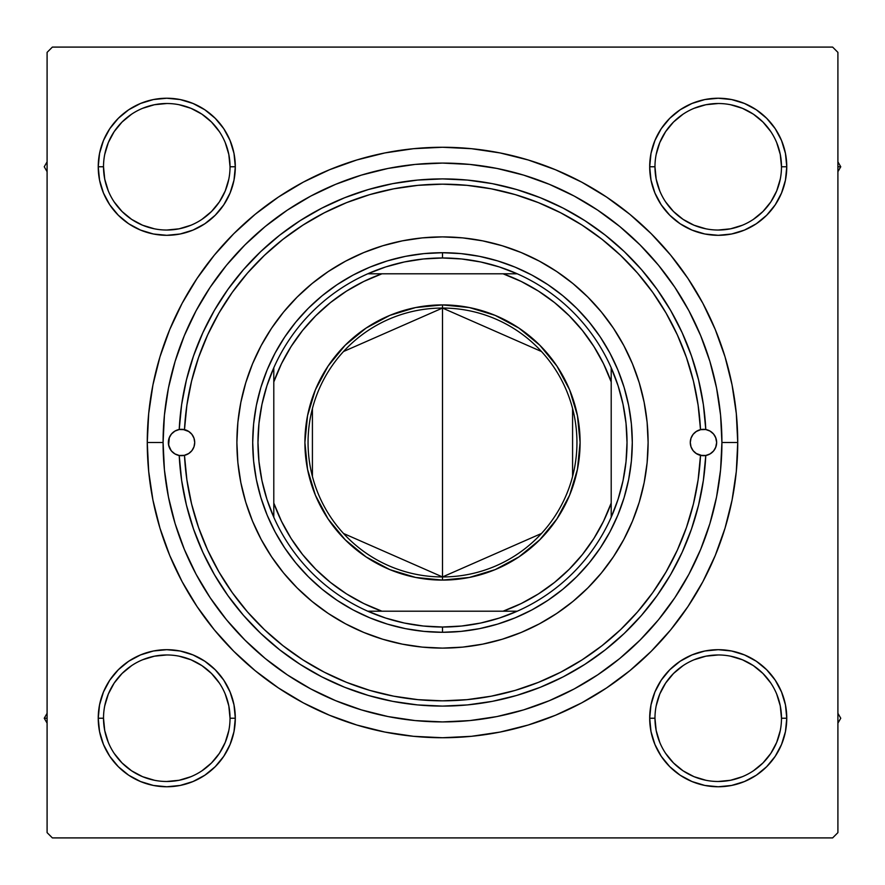<?xml version="1.0" encoding="UTF-8"?>
<svg xmlns="http://www.w3.org/2000/svg" width="885" height="885" viewBox="0 0 885 885"><rect width="100%" height="100%" fill="white"/><g stroke="black" fill="none" stroke-linecap="round" stroke-linejoin="round"><path stroke-width="1.33" d="M153.404 651.006L140.549 654.911L153.404 651.006L140.549 654.911L128.69 661.239L118.313 669.768L109.784 680.156L103.456 692.004L99.551 704.858L98.235 718.233L99.551 731.596L103.456 744.451L109.784 756.31L118.313 766.687L128.69 775.216L140.549 781.543L153.404 785.449L166.767 786.765L180.142 785.449L192.996 781.543L204.844 775.216L215.232 766.687L223.761 756.31L230.089 744.451L233.994 731.596L235.31 718.233L233.994 704.858L230.089 692.004L223.761 680.156L215.232 669.768L204.844 661.239L192.996 654.911L180.142 651.006L166.767 649.69L153.404 651.006L140.549 654.911L128.69 661.239L118.313 669.768L109.784 680.156L103.456 692.004L99.551 704.858L98.235 718.233L103.512 718.233A63.266 63.266 0 0 0 166.767 781.488A63.266 63.266 0 0 0 230.034 718.233A63.266 63.266 0 0 0 166.767 654.966A63.266 63.266 0 0 0 103.512 718.233L98.235 718.233A68.532 68.532 0 0 1 166.767 649.69A68.532 68.532 0 0 1 235.31 718.233L230.034 718.233A63.266 63.266 0 0 1 166.767 781.488A63.266 63.266 0 0 1 103.512 718.233A63.266 63.266 0 0 1 166.767 654.966A63.266 63.266 0 0 1 230.034 718.233L228.817 705.887L225.221 694.017M103.456 140.549L99.551 153.404L103.456 140.549L99.551 153.404L98.235 166.767L99.551 180.142L103.456 192.996L109.784 204.844L118.313 215.232L128.69 223.761L140.549 230.089L153.404 233.994L166.767 235.31L180.142 233.994L192.996 230.089L204.844 223.761L215.232 215.232L223.761 204.844L230.089 192.996L233.994 180.142L235.31 166.767L233.994 153.404L230.089 140.549L223.761 128.69L215.232 118.313L204.844 109.784L192.996 103.456L180.142 99.551L166.767 98.235L153.404 99.551L140.549 103.456L128.69 109.784L118.313 118.313L109.784 128.69L103.456 140.549L99.551 153.404L98.235 166.767L103.512 166.767A63.266 63.266 0 0 0 166.767 230.034A63.266 63.266 0 0 0 230.034 166.767A63.266 63.266 0 0 0 166.767 103.512A63.266 63.266 0 0 0 103.512 166.767L98.235 166.767A68.532 68.532 0 0 1 166.767 98.235A68.532 68.532 0 0 1 235.31 166.767L230.034 166.767A63.266 63.266 0 0 1 166.767 230.034A63.266 63.266 0 0 1 103.512 166.767A63.266 63.266 0 0 1 166.767 103.512A63.266 63.266 0 0 1 230.034 166.767L228.817 154.432L225.221 142.562M731.596 233.994L744.451 230.089L731.596 233.994L744.451 230.089L756.31 223.761L766.687 215.232L775.216 204.844L781.543 192.996L785.449 180.142L786.765 166.767A68.532 68.532 0 0 1 718.233 235.31A68.532 68.532 0 0 1 649.69 166.767L651.006 180.142L654.911 192.996L661.239 204.844L669.768 215.232L680.156 223.761L692.004 230.089L704.858 233.994L718.233 235.31L731.596 233.994L744.451 230.089L756.31 223.761L766.687 215.232L775.216 204.844L781.543 192.996L785.449 180.142L786.765 166.767L785.449 153.404L781.543 140.549L775.216 128.69L766.687 118.313L756.31 109.784L744.451 103.456L731.596 99.551L718.233 98.235L704.858 99.551L692.004 103.456L680.156 109.784L669.768 118.313L661.239 128.69L654.911 140.549L651.006 153.404L649.69 166.767L654.966 166.767A63.266 63.266 0 0 0 718.233 230.034A63.266 63.266 0 0 0 781.488 166.767A63.266 63.266 0 0 0 718.233 103.512A63.266 63.266 0 0 0 654.966 166.767L649.69 166.767A68.532 68.532 0 0 1 718.233 98.235A68.532 68.532 0 0 1 786.765 166.767L781.488 166.767A63.266 63.266 0 0 1 718.233 230.034A63.266 63.266 0 0 1 654.966 166.767A63.266 63.266 0 0 1 718.233 103.512A63.266 63.266 0 0 1 781.488 166.767L780.271 154.432L776.676 142.562M781.543 744.451L785.449 731.596L781.543 744.451L785.449 731.596L786.765 718.233A68.532 68.532 0 0 1 718.233 786.765A68.532 68.532 0 0 1 649.69 718.233L651.006 731.596L654.911 744.451L661.239 756.31L669.768 766.687L680.156 775.216L692.004 781.543L704.858 785.449L718.233 786.765L731.596 785.449L744.451 781.543L756.31 775.216L766.687 766.687L775.216 756.31L781.543 744.451L785.449 731.596L786.765 718.233L785.449 704.858L781.543 692.004L775.216 680.156L766.687 669.768L756.31 661.239L744.451 654.911L731.596 651.006L718.233 649.69L704.858 651.006L692.004 654.911L680.156 661.239L669.768 669.768L661.239 680.156L654.911 692.004L651.006 704.858L649.69 718.233L654.966 718.233A63.266 63.266 0 0 0 718.233 781.488A63.266 63.266 0 0 0 781.488 718.233A63.266 63.266 0 0 0 718.233 654.966A63.266 63.266 0 0 0 654.966 718.233L649.69 718.233A68.532 68.532 0 0 1 718.233 649.69A68.532 68.532 0 0 1 786.765 718.233L781.488 718.233A63.266 63.266 0 0 1 718.233 781.488A63.266 63.266 0 0 1 654.966 718.233A63.266 63.266 0 0 1 718.233 654.966A63.266 63.266 0 0 1 781.488 718.233L780.271 705.887L776.676 694.017M737.736 442.5L721.917 442.5L737.736 442.5L736.309 413.56L732.061 384.898L725.025 356.799L715.257 329.519L702.878 303.323L687.977 278.476L670.719 255.201L651.26 233.74L629.799 214.281L606.524 197.023L581.677 182.122L555.481 169.743L528.201 159.975L500.102 152.939L471.44 148.691L442.5 147.264L413.56 148.691L384.898 152.939L356.799 159.975L329.519 169.743L303.323 182.122L278.476 197.023L255.201 214.281L233.74 233.74L214.281 255.201L197.023 278.476L182.122 303.323L169.743 329.519L159.975 356.799L152.939 384.898L148.691 413.56L147.264 442.5A295.236 295.236 0 0 1 442.5 147.264A295.236 295.236 0 0 1 737.736 442.5A295.236 295.236 0 0 1 442.5 737.736A295.236 295.236 0 0 1 147.264 442.5L148.691 471.44L152.939 500.102L159.975 528.201L169.743 555.481L182.122 581.677L197.023 606.524L214.281 629.799L233.74 651.26L255.201 670.719L278.476 687.977L303.323 702.878L329.519 715.257L356.799 725.025L384.898 732.061L413.56 736.309L442.5 737.736L471.44 736.309L500.102 732.061L528.201 725.025L555.481 715.257L581.677 702.878L606.524 687.977L629.799 670.719L651.26 651.26L670.719 629.799L687.977 606.524L702.878 581.677L715.257 555.481L725.025 528.201L732.061 500.102L736.309 471.44L737.736 442.5M163.083 442.5L147.264 442.5L148.691 471.44L147.264 442.5L163.083 442.5A279.417 279.417 0 0 1 442.5 163.083A279.417 279.417 0 0 1 721.917 442.5A279.417 279.417 0 0 1 442.5 721.917A279.417 279.417 0 0 1 163.083 442.5L164.422 469.891L168.449 497.016L175.108 523.61L184.357 549.43L196.072 574.221L210.176 597.74L226.505 619.765L244.924 640.076L265.234 658.495L287.415 674.934L310.779 688.928L335.57 700.643L361.39 709.892L387.984 716.551L415.109 720.578L442.5 721.917L469.891 720.578L497.016 716.551L523.61 709.892L549.43 700.643L574.221 688.928L597.74 674.824L619.765 658.495L640.076 640.076L658.495 619.765L674.934 597.585L688.928 574.221L700.643 549.43L709.892 523.61L716.551 497.016L720.578 469.891L721.917 442.5L720.578 415.109L716.551 387.984L709.892 361.39L700.643 335.57L688.928 310.779L674.824 287.26L658.495 265.234L640.076 244.924L619.765 226.505L597.585 210.066L574.221 196.072L549.43 184.357L523.61 175.108L497.016 168.449L469.891 164.422L442.5 163.083L415.109 164.422L387.984 168.449L361.39 175.108L335.57 184.357L310.779 196.072L287.26 210.176L265.234 226.505L244.924 244.924L226.505 265.234L210.066 287.415L196.072 310.779L184.357 335.57L175.108 361.39L168.449 387.984L164.422 415.109L163.083 442.5M832.63 47.093L52.37 47.093L832.63 47.093L837.907 52.37L837.907 832.63L837.907 52.37L832.63 47.093M47.093 832.63L47.093 52.37L52.37 47.093L47.093 52.37L47.093 832.63L52.37 837.907L47.093 832.63M832.63 837.907L52.37 837.907L832.63 837.907L837.907 832.63L832.63 837.907M781.488 166.767L786.765 166.767L785.449 180.142L781.543 192.996L785.449 180.142L786.765 166.767L785.449 153.404L781.543 140.549L775.216 128.69L766.687 118.313L756.31 109.784M744.451 103.456L731.596 99.551L744.451 103.456L731.596 99.551L718.233 98.235L704.858 99.551L692.004 103.456L680.156 109.784L669.768 118.313L661.239 128.69L669.768 118.313L661.239 128.69L669.768 118.313L680.156 109.784L669.768 118.313M651.006 180.142L654.911 192.996L651.006 180.142L654.911 192.996L661.239 204.844L669.768 215.232L680.156 223.761M233.994 153.404L230.089 140.549L233.994 153.404L230.089 140.549L223.761 128.69L215.232 118.313L204.844 109.784L215.232 118.313L204.844 109.784L192.996 103.456L180.142 99.551L166.767 98.235L153.404 99.551L140.549 103.456L128.69 109.784L118.313 118.313L109.784 128.69M230.034 166.767L235.31 166.767A68.532 68.532 0 0 1 166.767 235.31A68.532 68.532 0 0 1 98.235 166.767L99.551 153.404L98.235 166.767L99.551 180.142L103.456 192.996L109.784 204.844L118.313 215.232L128.69 223.761L118.313 215.232L128.69 223.761L118.313 215.232L109.784 204.844L118.313 215.232M180.142 233.994L192.996 230.089L180.142 233.994L192.996 230.089L204.844 223.761L215.232 215.232L223.761 204.844M233.994 704.858L230.089 692.004L233.994 704.858L230.089 692.004L223.761 680.156L215.232 669.768L204.844 661.239M230.034 718.233L235.31 718.233A68.532 68.532 0 0 1 166.767 786.765A68.532 68.532 0 0 1 98.235 718.233L99.551 704.858L103.456 692.004L99.551 704.858L98.235 718.233L99.551 731.596L103.456 744.451L109.784 756.31L118.313 766.687L128.69 775.216M140.549 781.543L153.404 785.449L140.549 781.543L153.404 785.449L166.767 786.765L180.142 785.449L192.996 781.543L204.844 775.216L215.232 766.687L223.761 756.31L215.232 766.687L223.761 756.31L215.232 766.687L204.844 775.216L215.232 766.687M781.488 718.233L786.765 718.233L785.449 731.596L786.765 718.233L785.449 704.858L781.543 692.004L775.216 680.156L766.687 669.768L756.31 661.239L766.687 669.768L756.31 661.239L766.687 669.768L775.216 680.156L766.687 669.768M704.858 651.006L692.004 654.911L704.858 651.006L692.004 654.911L680.156 661.239L669.768 669.768L661.239 680.156M651.006 731.596L654.911 744.451L651.006 731.596L654.911 744.451L661.239 756.31L669.768 766.687L680.156 775.216L669.768 766.687L680.156 775.216L692.004 781.543L704.858 785.449L718.233 786.765L731.596 785.449L744.451 781.543L756.31 775.216L766.687 766.687L775.216 756.31M669.768 766.687L661.239 756.31L654.911 744.451L661.239 756.31L669.768 766.687L680.156 775.216L692.004 781.543L704.858 785.449L718.233 786.765L731.596 785.449L744.451 781.543L756.31 775.216L766.687 766.687L756.31 775.216L744.451 781.543L731.596 785.449L718.233 786.765L731.596 785.449M786.765 718.233L785.449 704.858L781.543 692.004L775.216 680.156L781.543 692.004L785.449 704.858L786.765 718.233L785.449 704.858M692.004 654.911L680.156 661.239L669.768 669.768L680.156 661.239L692.004 654.911M654.911 192.996L661.239 204.844L669.768 215.232L661.239 204.844L654.911 192.996M766.687 215.232L756.31 223.761L744.451 230.089L756.31 223.761L766.687 215.232L775.216 204.844L766.687 215.232L775.216 204.844L781.543 192.996M786.765 166.767L785.449 153.404L781.543 140.549L775.216 128.69L766.687 118.313L775.216 128.69L781.543 140.549L785.449 153.404L786.765 166.767L785.449 153.404M718.233 98.235L731.596 99.551L718.233 98.235L704.858 99.551L692.004 103.456L680.156 109.784L692.004 103.456L704.858 99.551L718.233 98.235L704.858 99.551M98.235 166.767L99.551 180.142L103.456 192.996L109.784 204.844L103.456 192.996L99.551 180.142L98.235 166.767L99.551 180.142M192.996 230.089L204.844 223.761L215.232 215.232L204.844 223.761L192.996 230.089M215.232 118.313L223.761 128.69L230.089 140.549L223.761 128.69L215.232 118.313L204.844 109.784L192.996 103.456L180.142 99.551L166.767 98.235L153.404 99.551L140.549 103.456L128.69 109.784L118.313 118.313L128.69 109.784L140.549 103.456L153.404 99.551L166.767 98.235L153.404 99.551M98.235 718.233L99.551 731.596L103.456 744.451L109.784 756.31L118.313 766.687L109.784 756.31L103.456 744.451L99.551 731.596L98.235 718.233L99.551 731.596M166.767 786.765L153.404 785.449L166.767 786.765L180.142 785.449L192.996 781.543L204.844 775.216L192.996 781.543L180.142 785.449L166.767 786.765L180.142 785.449M230.089 692.004L223.761 680.156L215.232 669.768L223.761 680.156L230.089 692.004M118.313 669.768L128.69 661.239L140.549 654.911L128.69 661.239L118.313 669.768L109.784 680.156L118.313 669.768L109.784 680.156L103.456 692.004M182.122 581.677L197.023 606.524L182.122 581.677M413.56 736.309L442.5 737.736L471.44 736.309L442.5 737.736L413.56 736.309M581.677 702.878L606.524 687.977L581.677 702.878M702.878 303.323L687.977 278.476L702.878 303.323M471.44 148.691L442.5 147.264L413.56 148.691L442.5 147.264L471.44 148.691M303.323 182.122L278.476 197.023L303.323 182.122M148.691 413.56L147.264 442.5L148.691 413.56M692.004 781.543L704.858 785.449L718.233 786.765M192.996 103.456L180.142 99.551L166.767 98.235M219.358 753.389L211.504 762.958L201.902 770.846M131.611 770.824L122.041 762.958L114.176 753.389M104.729 705.887L108.324 694.017L114.165 683.076L122.041 673.496L131.611 665.642M179.113 656.183L190.983 659.779L201.924 665.631L211.504 673.496L219.391 683.098M770.824 753.389L762.958 762.958L753.389 770.824M705.887 780.271L694.017 776.676L683.076 770.835L673.496 762.958L665.642 753.389M656.183 705.887L659.779 694.017L665.631 683.076L673.496 673.496L683.098 665.608M753.389 665.642L762.958 673.496L770.846 683.098M780.271 179.113L776.676 190.983L770.835 201.924L762.958 211.504L753.389 219.358M705.887 228.817L694.017 225.221L683.076 219.369L673.496 211.504L665.608 201.902M665.642 131.611L673.496 122.041L683.098 114.154M753.389 114.176L762.958 122.041L770.824 131.611M228.817 179.113L225.221 190.983L219.369 201.924L211.504 211.504L201.902 219.391M131.611 219.358L122.041 211.504L114.154 201.902M114.176 131.611L122.041 122.041L131.611 114.176M179.113 104.729L190.983 108.324L201.924 114.165L211.504 122.041L219.358 131.611M654.966 718.233L656.183 730.567L659.779 742.438M718.211 781.488L730.567 780.271L742.438 776.676M770.835 753.378L776.676 742.438L780.271 730.567M753.378 665.631L742.438 659.779L730.567 656.183M718.244 654.966L705.887 656.183L694.017 659.779M103.512 718.233L104.729 730.567L108.324 742.438M131.622 770.835L142.562 776.676L154.432 780.271M166.756 781.488L179.113 780.271L190.983 776.676M219.369 753.378L225.221 742.438L228.817 730.567M166.789 654.966L154.432 656.183L142.562 659.779M103.512 166.767L104.729 179.113L108.324 190.983M131.622 219.369L142.562 225.221L154.432 228.817M166.756 230.034L179.113 228.817L190.983 225.221M166.789 103.512L154.432 104.729L142.562 108.324M114.165 131.622L108.324 142.562L104.729 154.432M654.966 166.767L656.183 179.113L659.779 190.983M718.211 230.034L730.567 228.817L742.438 225.221M753.378 114.165L742.438 108.324L730.567 104.729M718.244 103.512L705.887 104.729L694.017 108.324M665.631 131.622L659.779 142.562L656.183 154.432M705.788 455.476L700.511 455.344A13.175 13.175 0 0 1 690.289 442.5A13.175 13.175 0 0 0 715.854 447.002A13.175 13.175 0 0 0 701.174 429.524A13.175 13.175 0 0 0 690.289 442.5A13.175 13.175 0 0 1 700.511 429.656L705.788 429.524A13.175 13.175 0 0 1 716.651 442.5L715.854 447.002L713.575 450.963L710.08 453.905L705.788 455.476A263.597 263.597 0 0 1 442.5 706.097A263.597 263.597 0 0 1 179.213 455.476A263.597 263.597 0 0 0 442.5 706.097A263.597 263.597 0 0 0 705.788 455.476L700.511 455.344A258.332 258.332 0 0 1 442.5 700.832A258.332 258.332 0 0 1 184.489 455.344L179.213 455.476L174.92 453.905L171.424 450.963L169.146 447.002L168.349 442.5A13.175 13.175 0 0 1 179.213 429.524L184.489 429.656A13.175 13.175 0 0 1 194.711 442.5A13.175 13.175 0 0 0 169.146 437.998A13.175 13.175 0 0 0 168.349 442.489L169.146 437.998L171.424 434.037L174.92 431.095L179.213 429.524L181.635 404.589L186.414 379.986L193.516 355.947L202.853 332.705L214.358 310.436L227.932 289.373L243.441 269.693L260.754 251.572L279.704 235.178L300.126 220.653L321.83 208.141L344.63 197.742L368.315 189.556L392.663 183.649L417.466 180.086L442.5 178.903L467.534 180.086L492.337 183.649L516.685 189.556L540.37 197.742L563.17 208.141L584.874 220.653L605.296 235.178L624.246 251.572L641.559 269.693L657.068 289.373L670.642 310.436L682.147 332.705L691.484 355.947L698.586 379.986L703.365 404.589L705.788 429.524L710.08 431.095L713.575 434.037L715.854 437.998L716.651 442.5A13.175 13.175 0 0 1 705.788 455.476L703.365 480.411L698.586 505.014L691.484 529.053L682.147 552.295L670.642 574.564L657.068 595.627L641.559 615.307L624.246 633.428L605.296 649.822L584.874 664.347L563.17 676.859L540.37 687.258L516.685 695.444L492.337 701.351L467.534 704.914L442.5 706.097L417.466 704.914L392.663 701.351L368.315 695.444L344.63 687.258L321.83 676.859L300.126 664.347L279.704 649.822L260.754 633.428L243.441 615.307L227.932 595.627L214.358 574.564L202.853 552.295L193.516 529.053L186.414 505.014L181.635 480.411L179.213 455.476A13.175 13.175 0 0 1 168.349 442.5A13.175 13.175 0 0 0 184.478 455.344L186.879 479.781L191.569 503.875L198.528 527.416L207.687 550.193L218.971 571.998L232.268 592.629L247.468 611.9L264.427 629.655L283.001 645.707L303.013 659.933L324.275 672.191L346.621 682.379L369.819 690.4L393.681 696.174L417.974 699.659L442.5 700.832L467.026 699.659L491.319 696.174L515.181 690.4L538.379 682.379L560.725 672.191L581.987 659.933L601.999 645.707L620.573 629.655L637.532 611.9L652.732 592.629L666.029 571.998L677.313 550.193L686.472 527.416L693.431 503.875L698.121 479.781L700.511 455.344L696.44 453.651L693.154 450.708L691.019 446.848L690.289 442.5L691.019 438.152L693.154 434.292L696.44 431.349L700.511 429.656L698.121 405.219L693.431 381.125L686.472 357.584L677.313 334.807L666.029 313.002L652.732 292.371L637.532 273.1L620.573 255.345L601.999 239.293L581.987 225.067L560.725 212.809L538.379 202.621L515.181 194.6L491.319 188.826L467.026 185.341L442.5 184.168L417.974 185.341L393.681 188.826L369.819 194.6L346.621 202.621L324.275 212.809L303.013 225.067L283.001 239.293L264.427 255.345L247.468 273.1L232.268 292.371L218.971 313.002L207.687 334.807L198.528 357.584L191.569 381.125L186.879 405.219L184.489 429.656L188.56 431.349L191.846 434.292L193.981 438.152L194.711 442.5L193.981 446.848L191.846 450.708L188.56 453.651L184.489 455.344A13.175 13.175 0 0 0 194.711 442.5A13.175 13.175 0 0 1 184.489 455.344L179.213 455.476M261.13 345.648A205.608 205.608 0 0 0 236.892 442.5A205.608 205.608 0 0 1 442.5 236.892A205.608 205.608 0 0 1 648.108 442.5A205.608 205.608 0 0 0 623.87 345.648M623.792 345.493A205.608 205.608 0 0 0 613.504 328.335M613.416 328.202A205.608 205.608 0 0 0 601.546 312.195M601.335 311.929A205.608 205.608 0 0 0 442.577 236.892M442.423 236.892A205.608 205.608 0 0 0 283.665 311.929M283.454 312.195A205.608 205.608 0 0 0 271.584 328.202M271.496 328.335A205.608 205.608 0 0 0 261.208 345.493M709.892 361.39L700.643 335.57L709.892 361.39M361.39 175.108L335.57 184.357L361.39 175.108M175.108 523.61L184.357 549.43L175.108 523.61M523.61 709.892L549.43 700.643L523.61 709.892M179.213 429.524A263.597 263.597 0 0 1 442.5 178.903A263.597 263.597 0 0 1 705.788 429.524A263.597 263.597 0 0 0 442.5 178.903A263.597 263.597 0 0 0 179.213 429.524L184.489 429.656A258.332 258.332 0 0 1 442.5 184.168A258.332 258.332 0 0 1 700.511 429.656L705.788 429.524M623.87 539.352A205.608 205.608 0 0 0 648.108 442.5L647.123 462.656L644.158 482.613L639.258 502.182L632.454 521.188L623.836 539.419L613.46 556.731L601.435 572.938L587.883 587.883L572.938 601.435L556.731 613.46L539.419 623.836L521.188 632.454L502.182 639.258L482.613 644.158L462.656 647.123L442.5 648.108L422.344 647.123L402.387 644.158L382.818 639.258L363.812 632.454L345.581 623.836L328.269 613.46L312.062 601.435L297.117 587.883L283.565 572.938L271.54 556.731L261.163 539.419L252.546 521.188L245.742 502.182L240.842 482.613L237.877 462.656L236.892 442.5L237.877 422.344L240.842 402.387L245.742 382.818L252.546 363.812L261.163 345.581L271.54 328.269L283.565 312.062L297.117 297.117L312.062 283.565L328.269 271.54L345.581 261.163L363.812 252.546L382.818 245.742L402.387 240.842L422.344 237.877L442.5 236.892L462.656 237.877L482.613 240.842L502.182 245.742L521.188 252.546L539.419 261.163L556.731 271.54L572.938 283.565L587.883 297.117L601.435 312.062L613.46 328.269L623.836 345.581L632.454 363.812L639.258 382.818L644.158 402.387L647.123 422.344L648.108 442.5A205.608 205.608 0 0 1 442.5 648.108A205.608 205.608 0 0 1 236.892 442.5A205.608 205.608 0 0 0 261.13 539.352M252.712 442.5L253.619 423.893L256.351 405.474L260.876 387.409L267.148 369.875L275.113 353.026L284.693 337.052L295.789 322.096L308.301 308.301L322.096 295.789L337.052 284.693L353.026 275.113L369.875 267.148L387.409 260.876L405.474 256.351L423.893 253.619L442.5 252.712L461.107 253.619L479.526 256.351L497.591 260.876L515.125 267.148L531.973 275.113L547.948 284.693L562.904 295.789L576.699 308.301L589.211 322.096L600.307 337.052L609.887 353.026L617.852 369.875L624.124 387.409L628.649 405.474L631.381 423.893L632.288 442.5L631.381 461.107L628.649 479.526L624.124 497.591L617.852 515.125L609.887 531.973L600.307 547.948L589.211 562.904L576.699 576.699L562.904 589.211L547.948 600.307L531.973 609.887L515.125 617.852L497.591 624.124L479.526 628.649L461.107 631.381L442.5 632.288L423.893 631.381L405.474 628.649L387.409 624.124L369.875 617.852L353.026 609.887L337.052 600.307L322.096 589.211L308.301 576.699L295.789 562.904L284.693 547.948L275.113 531.973L267.148 515.125L260.876 497.591L256.351 479.526L253.619 461.107L252.712 442.5M261.208 539.507A205.608 205.608 0 0 0 271.496 556.665M271.584 556.798A205.608 205.608 0 0 0 283.454 572.805M283.665 573.071A205.608 205.608 0 0 0 442.423 648.108M442.577 648.108A205.608 205.608 0 0 0 601.335 573.071M601.546 572.805A205.608 205.608 0 0 0 613.416 556.798M613.504 556.665A205.608 205.608 0 0 0 623.792 539.507M194.103 446.46L194.711 442.5L194.103 438.54M193.892 437.92L192.056 434.557M191.591 433.982L188.671 431.415M188.859 431.537L182.896 429.391M181.702 429.325L180.23 429.38M179.124 429.546L175.274 430.895M174.699 431.238L171.657 433.783M171.181 434.336L169.212 437.821M169.356 437.455L168.604 445.066L171.181 450.664M171.657 451.217L174.699 453.762M175.274 454.105L179.124 455.454M180.23 455.62L181.702 455.675M182.885 455.609L184.301 455.388M184.102 455.432L188.859 453.463L191.591 451.018M192.056 450.443L193.892 447.08M713.819 450.664L715.644 447.544L716.651 442.5L715.644 437.455L713.819 434.336M713.343 433.783L710.301 431.238M709.726 430.895L705.876 429.546M704.77 429.38L703.298 429.325M702.104 429.391L700.699 429.612M700.898 429.568L696.141 431.537L693.409 433.982M692.944 434.557L691.108 437.92M690.897 438.54L690.289 442.5L690.897 446.46M691.108 447.08L692.944 450.443M693.409 451.018L696.329 453.585M696.141 453.463L702.104 455.609M703.298 455.675L704.77 455.62M705.876 455.454L709.726 454.105M710.301 453.762L713.343 451.217M837.907 723.156L840.75 718.233L837.907 713.299L840.75 718.233L837.907 723.156M775.238 680.178L775.758 680.974M44.25 718.233L47.093 723.156L44.25 718.233L47.093 718.233L44.25 718.233L47.093 713.299L44.25 718.233M204.822 775.238L204.026 775.758M840.75 166.767L837.907 161.844L840.75 166.767L837.907 166.767L840.75 166.767L837.907 171.701L840.75 166.767M680.178 109.762L680.974 109.242M47.093 161.844L44.25 166.767L47.093 171.701L44.25 166.767L47.093 161.844M109.762 204.822L109.242 204.026M541.465 533.489L442.5 576.943A134.443 134.443 0 0 0 576.943 442.5A134.443 134.443 0 0 0 442.5 308.057L442.5 304.905A137.595 137.595 0 0 1 580.095 442.5A137.595 137.595 0 0 1 442.5 580.095L442.5 308.057A134.443 134.443 0 0 1 576.943 442.5A134.443 134.443 0 0 1 442.5 576.943L343.535 533.489M343.535 351.511L442.5 308.057L541.465 351.511M572.584 408.549L572.584 476.451M273.797 517.249A184.523 184.523 0 0 1 273.797 367.751L266.927 385.716L261.971 404.301L258.984 423.295L257.977 442.5L258.984 461.704L261.971 480.699L266.927 499.284L273.797 517.249A184.523 184.523 0 0 0 367.751 611.203L385.716 618.073L404.301 623.029L423.295 626.016L442.5 627.022A184.523 184.523 0 0 1 367.751 611.203L517.249 611.203A184.523 184.523 0 0 1 442.5 627.022L461.704 626.016L480.699 623.029L499.284 618.073L517.249 611.203A184.523 184.523 0 0 0 611.203 517.249L618.073 499.284L623.029 480.699L626.016 461.704L627.022 442.5L626.016 423.295L623.029 404.301L618.073 385.716L611.203 367.751A184.523 184.523 0 0 1 611.203 517.249L611.203 367.751A184.523 184.523 0 0 0 517.249 273.797L499.284 266.927L480.699 261.971L461.704 258.984L442.5 257.977L442.5 252.712A189.788 189.788 0 0 0 252.712 442.5A189.788 189.788 0 0 0 442.5 632.288L442.5 627.022L442.5 632.288A189.788 189.788 0 0 1 252.712 442.5A189.788 189.788 0 0 1 442.5 252.712A189.788 189.788 0 0 1 632.288 442.5A189.788 189.788 0 0 1 442.5 632.288A189.788 189.788 0 0 0 632.288 442.5A189.788 189.788 0 0 0 442.5 252.712L442.5 257.977L423.295 258.984L404.301 261.971L385.716 266.927L367.751 273.797A184.523 184.523 0 0 1 517.249 273.797L367.751 273.797A184.523 184.523 0 0 0 273.797 367.751L273.797 517.249A184.523 184.523 0 0 0 367.751 611.203L503.067 611.203L521.254 603.526L538.478 593.89L554.541 582.418L569.243 569.243L582.418 554.541L593.89 538.478L603.526 521.254L611.203 503.067L611.203 381.933L603.526 363.746L593.89 346.522L582.418 330.459L569.243 315.757L554.541 302.581L538.478 291.11L521.254 281.474L503.067 273.797L381.933 273.797L363.746 281.474L346.522 291.11L330.459 302.581L315.757 315.757L302.581 330.459L291.11 346.522L281.474 363.746L273.797 381.933L273.797 503.067L281.474 521.254L291.11 538.478L302.581 554.541L315.757 569.243L330.459 582.418L346.522 593.89L363.746 603.526L381.933 611.203A179.246 179.246 0 0 1 273.797 503.067L273.797 517.249M442.5 304.905L469.349 307.549L495.158 315.37L518.942 328.092L539.795 345.205L556.908 366.058L569.63 389.842L577.451 415.651L580.095 442.5L577.451 469.349L569.63 495.158L556.908 518.942L539.795 539.795L518.942 556.908L495.158 569.63L469.349 577.451L442.5 580.095L415.651 577.451L389.842 569.63L366.058 556.908L345.205 539.795L328.092 518.942L315.37 495.158L307.549 469.349L304.905 442.5L307.549 415.651L315.37 389.842L328.092 366.058L345.205 345.205L366.058 328.092L389.842 315.37L415.651 307.549L442.5 304.905L442.5 576.943A134.443 134.443 0 0 1 308.057 442.5A134.443 134.443 0 0 1 442.5 308.057A134.443 134.443 0 0 0 308.057 442.5A134.443 134.443 0 0 0 442.5 576.943L442.5 580.095A137.595 137.595 0 0 1 304.905 442.5A137.595 137.595 0 0 1 442.5 304.905M517.249 273.797A184.523 184.523 0 0 1 611.203 367.751L611.203 381.933A179.246 179.246 0 0 0 503.067 273.797L517.249 273.797M611.203 517.249A184.523 184.523 0 0 1 517.249 611.203L503.067 611.203A179.246 179.246 0 0 0 611.203 503.067L611.203 517.249M273.797 367.751A184.523 184.523 0 0 1 367.751 273.797L381.933 273.797A179.246 179.246 0 0 0 273.797 381.933L273.797 367.751M312.416 476.451L312.416 408.549"/></g></svg>
